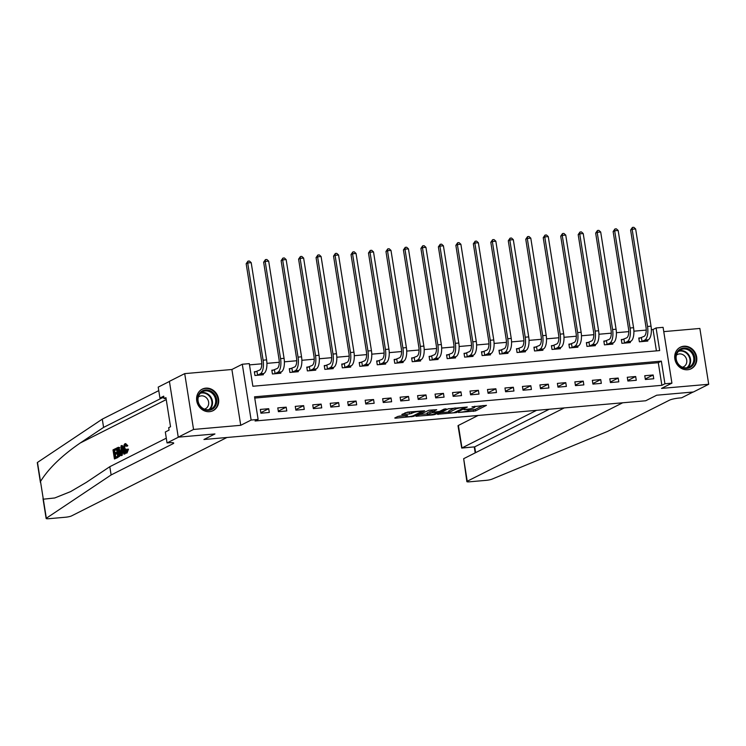 <?xml version="1.0" encoding="UTF-8"?>
<svg xmlns="http://www.w3.org/2000/svg" width="746" height="746" viewBox="0 0 746 746"><rect width="100%" height="100%" fill="white"/><g stroke="black" fill="none" stroke-linecap="round" stroke-linejoin="round"><path stroke-width="1.12" d="M458.417 412.501L475.51 410.925L486.448 405.358L472.022 406.822A4.849 0.727 171 0 1 474.885 407.036A4.849 0.727 171 0 1 474.484 407.409L473.589 407.866A4.849 0.727 171 0 1 467.276 409.218L464.003 409.685L466.427 409.647A4.849 0.727 171 0 1 469.299 409.852A4.849 0.727 171 0 1 468.898 410.235L468.003 410.682A4.849 0.727 171 0 1 461.69 412.044L458.417 412.501M209.514 411.68A12.048 10.798 63.2 0 0 213.076 410.664A12.048 10.798 63.2 0 0 218.074 396.956A12.048 10.798 63.2 0 0 205.784 388.144A12.048 10.798 63.2 0 0 202.222 389.151A12.048 10.798 63.2 0 0 197.224 402.868A12.048 10.798 63.2 0 0 209.514 411.68M687.616 369.755A12.048 10.798 63.2 0 0 691.188 368.748A12.048 10.798 63.2 0 0 696.186 355.031A12.048 10.798 63.2 0 0 683.895 346.219A12.048 10.798 63.2 0 0 680.324 347.235A12.048 10.798 63.2 0 0 675.335 360.943A12.048 10.798 63.2 0 0 687.616 369.755M399.763 416.054L397.786 416.482L394.755 418.012L395.529 418.189L413.694 416.352L424.633 410.776L407.54 412.128L401.777 414.515L409.61 413.974L413.396 412.641A4.056 0.606 171 0 1 417.844 411.596A4.056 0.606 171 0 1 421.07 411.68A4.056 0.606 171 0 1 420.735 411.988L413.62 415.587A4.056 0.606 171 0 1 409.172 416.632A4.056 0.606 171 0 1 405.945 416.538A4.056 0.606 171 0 1 406.281 416.231L407.586 415.513L406.691 415.447L399.763 416.054M258.125 419.439L251.132 420.054L242.291 364.244L249.285 363.628L252.866 386.251L659.678 350.583L656.088 327.951L663.082 327.345L671.922 383.155L664.928 383.77L661.348 361.139L254.545 396.816L258.125 419.439L255.067 420.986L661.87 385.318L664.928 383.77M169.426 381.458L158.208 387.118L159.942 398.056L163.71 396.154L164.092 398.569L165.929 397.637L170.536 426.759L168.699 427.682L169.081 430.097L165.323 431.999L167.048 442.928L178.527 437.137L214.941 433.948L178.247 437.165L193.55 429.444L240.734 425.304L251.132 420.054M671.922 383.155L661.515 388.405L708.7 384.274L693.398 391.995L656.704 395.212L645.691 400.77L203.928 439.506L214.941 433.948L203.928 439.506L226.924 437.492L71.476 515.943A4.635 0.69 171 0 1 65.443 517.239L48.882 518.694A4.635 0.69 171 0 1 46.14 518.489A4.635 0.69 171 0 1 46.327 518.246L111.117 474.95L173.081 443.683A7.721 1.156 171 0 0 173.715 443.087A7.721 1.156 171 0 0 169.146 442.751L167.048 442.928M437.436 414.263L456.365 412.603L467.304 407.036L448.243 408.808L437.436 414.263M433.053 414.897L415.97 416.259L428.885 410.253L436.708 409.713L432.195 412.044L432.969 412.23L439.534 411.4L444.103 409.097L446.108 408.845L435.03 414.478L433.053 414.897L432.969 414.328M178.247 437.165L169.407 381.346L184.71 373.625L193.55 429.444M708.7 384.274L699.86 328.454L663.763 331.625M661.87 385.318L658.289 362.687L254.74 398.075M653.151 374.986L644.758 375.723L645.365 379.5L653.748 378.763L653.151 374.986L645.281 378.968M635.676 376.525L627.293 377.262L627.89 381.029L636.273 380.292L635.676 376.525L627.806 380.497M618.201 378.054L609.818 378.791L610.414 382.558L618.798 381.831L618.201 378.054L610.331 382.027M600.726 379.583L592.343 380.32L592.939 384.097L601.323 383.36L600.726 379.583L592.856 383.565M583.251 381.122L574.868 381.859L575.464 385.626L583.848 384.889L583.251 381.122L575.38 385.095M565.776 382.651L557.393 383.388L557.989 387.155L566.373 386.419L565.776 382.651L557.905 386.624M548.301 384.181L539.918 384.917L540.514 388.694L548.897 387.957L548.301 384.181L540.43 388.162M530.826 385.719L522.442 386.456L523.039 390.223L531.422 389.487L530.826 385.719L522.955 389.692M513.351 387.249L504.967 387.985L505.564 391.753L513.947 391.016L513.351 387.249L505.48 391.221M495.876 388.778L487.492 389.515L488.089 393.291L496.472 392.555L495.876 388.778L488.005 392.76M478.4 390.317L470.017 391.053L470.614 394.82L479.007 394.084L478.4 390.317L470.53 394.289M460.925 391.846L452.542 392.582L453.139 396.35L461.532 395.613L460.925 391.846L453.055 395.818M443.46 393.375L435.067 394.112L435.664 397.888L444.056 397.152L443.46 393.375L435.58 397.348M425.985 394.914L417.592 395.641L418.189 399.418L426.581 398.681L425.985 394.914L418.105 398.886M408.51 396.443L400.117 397.18L400.714 400.947L409.106 400.21L408.51 396.443L400.63 400.415M391.035 397.972L382.642 398.709L383.239 402.486L391.631 401.749L391.035 397.972L383.155 401.945M373.56 399.511L365.167 400.238L365.764 404.015L374.156 403.278L373.56 399.511L365.68 403.483M356.084 401.04L347.692 401.777L348.289 405.544L356.681 404.808L356.084 401.04L348.205 405.013M338.609 402.57L330.217 403.306L330.814 407.083L339.206 406.346L338.609 402.57L330.73 406.542M321.134 404.108L312.742 404.836L313.339 408.612L321.731 407.875L321.134 404.108L313.255 408.081M303.659 405.637L295.267 406.374L295.864 410.141L304.256 409.405L303.659 405.637L295.78 409.61M286.184 407.167L277.792 407.903L278.398 411.671L286.781 410.943L286.184 407.167L278.305 411.139M268.709 408.696L260.326 409.433L260.923 413.209L269.306 412.473L268.709 408.696L260.839 412.678M656.415 350.872L653.03 329.499L651.361 329.648M646.232 330.096L633.886 331.177M628.757 331.625L616.41 332.707M611.282 333.164L598.935 334.245M593.807 334.693L581.46 335.775M576.332 336.222L563.985 337.304M558.857 337.761L546.51 338.843M541.391 339.29L529.035 340.372M523.916 340.819L511.56 341.901M506.441 342.358L494.085 343.44M488.966 343.887L476.61 344.969M471.491 345.417L459.135 346.498M454.016 346.955L441.66 348.037M436.541 348.485L424.185 349.566M419.065 350.014L406.719 351.096M401.59 351.553L389.244 352.634M384.115 353.082L371.769 354.163M366.64 354.611L354.294 355.693M349.165 356.14L336.819 357.231M331.69 357.679L319.344 358.761M314.215 359.208L301.869 360.29M296.74 360.738L284.394 361.829M279.265 362.276L266.919 363.358M261.79 363.806L249.481 364.887M641.075 337.817L638.79 338.013L639.387 341.789L647.78 341.053L647.621 340.101M623.6 339.346L621.315 339.542L621.912 343.319L630.305 342.582L630.156 341.64M606.125 340.875L603.84 341.081L604.437 344.848L612.83 344.111L612.68 343.169M588.65 342.414L586.365 342.61L586.962 346.377L595.355 345.65L595.205 344.699M571.175 343.943L568.89 344.139L569.487 347.916L577.88 347.179L577.73 346.237M553.7 345.473L551.415 345.678L552.012 349.445L560.405 348.708L560.255 347.767M536.225 347.011L533.94 347.207L534.537 350.974L542.929 350.247L542.78 349.296M518.75 348.541L516.465 348.736L517.062 352.513L525.454 351.776L525.305 350.834M501.275 350.07L498.99 350.275L499.587 354.042L507.979 353.306L507.83 352.364M483.8 351.608L481.515 351.804L482.112 355.572L490.504 354.844L490.355 353.893M466.325 353.138L464.04 353.334L464.637 357.11L473.029 356.374L472.88 355.432M448.85 354.667L446.565 354.872L447.171 358.639L455.554 357.903L455.405 356.961M431.375 356.206L429.099 356.401L429.696 360.169L438.079 359.441L437.93 358.49M413.899 357.735L411.624 357.931L412.221 361.707L420.604 360.971L420.455 360.029M396.424 359.264L394.149 359.469L394.746 363.237L403.129 362.5L402.98 361.558M378.949 360.794L376.674 360.999L377.271 364.766L385.654 364.029L385.505 363.088M361.474 362.332L359.199 362.528L359.796 366.305L368.179 365.568L368.03 364.617M343.999 363.861L341.724 364.067L342.321 367.834L350.704 367.097L350.555 366.155M326.524 365.391L324.249 365.596L324.846 369.363L333.229 368.627L333.08 367.685M309.049 366.929L306.774 367.125L307.371 370.902L315.754 370.165L315.605 369.214M291.574 368.459L289.299 368.664L289.896 372.431L298.279 371.695L298.13 370.753M274.099 369.988L271.824 370.193L272.421 373.96L280.804 373.224L280.655 372.282M256.633 371.527L254.349 371.722L254.945 375.499L263.338 374.762L263.179 373.811M240.734 425.304L231.894 369.494L184.71 373.625M231.894 369.494L242.291 364.244M653.03 329.499L656.088 327.951M658.289 362.687L661.348 361.139M468.908 410.225L475.267 409.423L483.016 405.507M440.494 412.715L448.756 411.997M453.727 412.734L464.599 407.652L462.072 407.698A4.849 0.727 171 0 0 455.759 409.05L449.269 412.324A4.849 0.727 171 0 0 448.868 412.706A4.849 0.727 171 0 0 451.74 412.911L453.727 412.734M448.868 412.706L448.626 411.195A4.849 0.727 171 0 1 449.027 410.822L454.612 407.997M427.188 413.89L419.159 414.59M433.277 409.871L431.99 410.729M427.644 414.347A4.056 0.606 171 0 0 427.309 414.655A4.056 0.606 171 0 0 430.545 414.739A4.056 0.606 171 0 0 434.983 413.704L437.622 412.314L432.13 412.65L427.644 414.347L427.402 412.836A4.056 0.606 171 0 0 427.076 413.144L427.309 414.655M432.13 412.65L431.906 411.139L429.91 411.568L430.153 413.079M427.402 412.836L429.91 411.568M404.975 412.855L411.941 411.745M397.823 416.464L405.815 415.764M638.865 338.488L644.143 336.334A7.721 3.226 -95 0 0 646.008 327.242L630.612 230.02L632.422 227.427L633.82 227.306L635.639 228.947L651.034 326.17A11.582 4.84 85 0 1 648.237 339.794L645.495 341.248M635.639 228.947L632.142 229.255L647.537 326.478A11.582 4.84 85 0 1 644.74 340.101L641.672 341.584M632.422 227.427L632.142 229.255L630.612 230.02M641.42 337.705L642.017 341.481M478.149 415.457L458.398 425.425L461.97 447.982L474.689 446.863L475.612 452.663M536.551 410.337L461.718 448.066L474.689 446.863L549.27 409.228M693.118 392.014L656.704 395.212L645.691 400.77L622.686 402.784L467.238 481.245A4.635 0.69 171 0 0 466.856 481.599A4.635 0.69 171 0 0 469.598 481.804L486.159 480.349A4.635 0.69 171 0 0 491.931 479.174L607.533 431.421L669.498 400.154A7.721 1.156 -9 0 1 679.55 397.991L681.648 397.805L693.118 392.014M564.284 407.903L463.667 458.687L467.238 481.245M461.718 448.066L458.016 425.789A4.635 0.69 -9 0 1 458.398 425.425M466.856 481.599L463.667 458.687M114.436 458.967L113 449.913L115.593 448.607L115.751 449.651L113.681 450.696L114.129 453.484L116.059 452.505L116.217 453.549L114.287 454.528L114.791 457.662L116.954 456.571L117.122 457.615L114.436 458.967L117.747 457.559A20.123 18.025 63.2 0 0 117.775 456.944M115.621 457.242A20.123 18.025 63.2 0 0 115.406 454.426L117.234 453.512M115.145 452.962A20.123 18.025 63.2 0 0 114.511 450.621L116.581 449.577A20.123 18.025 63.2 0 0 116.217 448.551L115.593 448.607M118.95 447.749L120.115 451.162C120.572 454.053 120.255 455.862 119.136 456.589L117.821 457.251L116.395 448.206L118.316 447.376L119.733 447.684L118.278 447.516M117.821 457.251L119.136 456.589M127.445 449.269L126.027 453.167L127.025 452.99L128.499 449.176L126.876 449.241L128.499 449.176M127.016 451.955C126.279 452.029 125.813 450.985 125.608 448.831L124.489 448.924C124.778 451.069 125.347 452.104 126.205 452.02L126.876 449.241M127.025 452.99L126.419 453.046C125.253 453.363 124.433 452.085 123.967 449.195C123.556 446.397 123.873 444.588 124.936 443.767L126.773 445.679L126.298 446.22L127.342 446.127L127.79 445.595L125.542 443.711M40.443 482.541L37.3 462.679A4.635 0.69 -9 0 1 37.486 462.427L102.277 419.14L103.582 427.402L80.232 443.003C61.722 455.731 48.481 468.553 40.508 481.478L43.315 499.195L54.719 497.974L70.637 491.595L86.461 482.298L109.802 466.698L166.302 438.182M120.992 455.657L121.02 445.866L121.598 445.576L124.498 453.885L123.948 454.165L123.09 451.591L121.523 452.384L121.542 455.377L120.992 455.657L122.176 455.321L122.568 452.29L123.211 451.964M123.948 454.165L125.123 453.829L124.89 452.29M123.948 449.027L122.232 445.521L121.598 445.576M109.802 466.698L111.117 474.95M102.277 419.14L158.767 390.624M162.096 397.87L103.582 427.402M159.942 398.056L163.952 397.702M164.092 398.569L166.05 398.392M126.298 446.22L125.459 444.784M125.272 444.765L124.489 448.924M126.773 445.679L127.79 445.595M124.936 443.767L125.86 443.618M121.486 448.56L121.514 451.255L122.764 450.631L121.477 446.761L121.486 448.56L122.055 448.514M121.542 455.377L122.176 455.321M121.523 452.384L122.568 452.29M124.498 453.885L125.123 453.829M122.624 450.696L122.624 450.192M117.644 447.572L118.968 447.311M118.176 455.946L119.696 454.491L119.593 451.405L118.455 448.495L117.075 448.989L118.176 455.946M120.115 451.162L121.001 451.078M119.006 455.526A20.123 18.025 63.2 0 0 117.905 448.915L118.586 448.57M117.075 448.989L117.905 448.915M117.122 457.615L117.747 457.559M116.954 456.571L117.709 456.496M114.287 454.528L115.406 454.426M116.217 453.549L117.225 453.465M116.059 452.505L117.057 452.421M113.681 450.696L114.511 450.621M115.751 449.651L116.581 449.577M621.39 340.017L626.668 337.863A7.721 3.226 -95 0 0 628.533 328.781L613.137 231.558L614.946 228.966L616.345 228.835L618.164 230.477L633.559 327.699A11.582 4.84 85 0 1 630.762 341.332L628.02 342.778M618.164 230.477L614.667 230.784L630.062 328.007A11.582 4.84 85 0 1 627.265 341.64L624.197 343.113M614.946 228.966L614.667 230.784L613.137 231.558M623.945 339.243L624.542 343.011M603.915 341.547L609.193 339.393A7.721 3.226 -95 0 0 611.058 330.31L595.662 233.088L597.471 230.495L598.87 230.374L600.689 232.006L616.084 329.228A11.582 4.84 85 0 1 613.287 342.862L610.545 344.316M600.689 232.006L597.192 232.314L612.587 329.536A11.582 4.84 85 0 1 609.79 343.169L606.722 344.652M597.471 230.495L597.192 232.314L595.662 233.088M606.47 340.773L607.067 344.54M586.44 343.085L591.718 340.931A7.721 3.226 -95 0 0 593.583 331.839L578.187 234.617L579.996 232.025L581.395 231.903L583.213 233.545L598.609 330.767A11.582 4.84 85 0 1 595.812 344.391L593.07 345.846M583.213 233.545L579.717 233.852L595.112 331.065A11.582 4.84 85 0 1 592.315 344.699L589.247 346.181M579.996 232.025L579.717 233.852L578.187 234.617M588.995 342.302L589.592 346.079M568.965 344.615L574.243 342.461A7.721 3.226 -95 0 0 576.108 333.378L560.712 236.156L562.521 233.563L563.92 233.433L565.738 235.074L581.134 332.296A11.582 4.84 85 0 1 578.337 345.93L575.595 347.375M565.738 235.074L562.242 235.382L577.637 332.604A11.582 4.84 85 0 1 574.84 346.228L571.772 347.711M562.521 233.563L562.242 235.382L560.712 236.156M571.52 343.841L572.117 347.608M688.586 349.007A10.425 9.344 -116.8 0 1 694.246 362.612A10.425 9.344 -116.8 0 1 681.947 367.47A10.425 9.344 -116.8 0 1 676.286 353.856A10.425 9.344 -116.8 0 1 688.586 349.007M681.881 366.939A9.651 8.654 63.2 0 0 689.313 367.004A9.651 8.654 63.2 0 0 693.799 358.472A9.651 8.654 63.2 0 0 688.036 349.837A9.651 8.654 63.2 0 0 680.613 349.771A9.651 8.654 63.2 0 0 676.128 358.304A9.651 8.654 63.2 0 0 681.881 366.939M682.478 367.2A6.873 6.164 63.2 0 0 683.588 366.78A6.873 6.164 63.2 0 0 686.786 360.7A6.873 6.164 63.2 0 0 682.683 354.555A6.873 6.164 63.2 0 0 677.396 354.509A6.873 6.164 63.2 0 0 676.398 355.152M689.668 369.354A11.973 10.724 63.2 0 0 690.665 368.925A11.973 10.724 63.2 0 0 696.223 358.341A11.973 10.724 63.2 0 0 689.08 347.636A11.973 10.724 63.2 0 0 679.876 347.552A11.973 10.724 63.2 0 0 678.935 348.093M213.272 408.566A10.425 9.344 -116.8 0 1 199.797 405.964A10.425 9.344 -116.8 0 1 201.047 391.753A10.425 9.344 -116.8 0 1 214.531 394.354A10.425 9.344 -116.8 0 1 213.272 408.566M201.196 392.527A9.651 8.654 63.2 0 0 199.555 404.966A9.651 8.654 63.2 0 0 211.202 408.929A9.651 8.654 63.2 0 0 212.517 408.09A9.651 8.654 63.2 0 0 214.158 395.66A9.651 8.654 63.2 0 0 202.502 391.697A9.651 8.654 63.2 0 0 201.196 392.527M204.367 409.125A6.873 6.164 63.2 0 0 205.486 408.705A6.873 6.164 63.2 0 0 206.418 408.109A6.873 6.164 63.2 0 0 207.584 399.25A6.873 6.164 63.2 0 0 199.294 396.434A6.873 6.164 63.2 0 0 198.352 397.031A6.873 6.164 63.2 0 0 198.287 397.077M211.556 411.279A11.973 10.724 63.2 0 0 212.554 410.841A11.973 10.724 63.2 0 0 214.186 409.806A11.973 10.724 63.2 0 0 216.219 394.382A11.973 10.724 63.2 0 0 201.765 389.468A11.973 10.724 63.2 0 0 200.823 390.018M551.49 346.144L556.768 343.99A7.721 3.226 -95 0 0 558.633 334.907L543.237 237.685L545.046 235.093L546.445 234.971L548.263 236.603L563.659 333.826A11.582 4.84 85 0 1 560.861 347.459L558.12 348.914M548.263 236.603L544.767 236.911L560.162 334.133A11.582 4.84 85 0 1 557.365 347.767L554.297 349.249M545.046 235.093L544.767 236.911L543.237 237.685M554.045 345.37L554.642 349.137M534.015 347.683L539.293 345.529A7.721 3.226 -95 0 0 541.158 336.437L525.762 239.214L527.571 236.622L528.97 236.501L530.788 238.142L546.184 335.364A11.582 4.84 85 0 1 543.386 348.988L540.645 350.443M530.788 238.142L527.291 238.44L542.687 335.663A11.582 4.84 85 0 1 539.89 349.296L536.822 350.779M527.571 236.622L527.291 238.44L525.762 239.214M536.57 346.899L537.167 350.676M516.54 349.212L521.818 347.058A7.721 3.226 -95 0 0 523.683 337.975L508.287 240.753L510.096 238.151L511.495 238.03L513.313 239.671L528.709 336.894A11.582 4.84 85 0 1 525.911 350.527L523.17 351.972M513.313 239.671L509.816 239.979L525.221 337.201A11.582 4.84 85 0 1 522.414 350.825L519.347 352.308M510.096 238.151L509.816 239.979L508.287 240.753M519.095 348.438L519.692 352.205M499.065 350.741L504.343 348.587A7.721 3.226 -95 0 0 506.208 339.505L490.812 242.282L492.621 239.69L494.02 239.569L495.838 241.2L511.234 338.423A11.582 4.84 85 0 1 508.436 352.056L505.695 353.511M495.838 241.2L492.341 241.508L507.746 338.731A11.582 4.84 85 0 1 504.939 352.364L501.872 353.846M492.621 239.69L492.341 241.508L490.812 242.282M501.62 349.967L502.217 353.735M481.59 352.28L486.868 350.126A7.721 3.226 -95 0 0 488.742 341.034L473.337 243.811L475.146 241.219L476.545 241.098L478.363 242.739L493.759 339.962A11.582 4.84 85 0 1 490.961 353.585L488.22 355.04M478.363 242.739L474.866 243.037L490.271 340.26A11.582 4.84 85 0 1 487.474 353.893L484.396 355.376M475.146 241.219L474.866 243.037L473.337 243.811M484.145 351.497L484.741 355.273M464.115 353.809L469.402 351.655A7.721 3.226 -95 0 0 471.267 342.573L455.862 245.35L457.671 242.748L459.07 242.627L460.888 244.268L476.284 341.491A11.582 4.84 85 0 1 473.486 355.124L470.745 356.569M460.888 244.268L457.391 244.576L472.796 341.799A11.582 4.84 85 0 1 469.999 355.422L466.921 356.905M457.671 242.748L457.391 244.576L455.862 245.35M466.67 353.035L467.266 356.802M446.64 355.338L451.927 353.184A7.721 3.226 -95 0 0 453.792 344.102L438.387 246.879L440.196 244.287L441.595 244.166L443.413 245.798L458.809 343.02A11.582 4.84 85 0 1 456.011 356.653L453.27 358.108M443.413 245.798L439.916 246.105L455.321 343.328A11.582 4.84 85 0 1 452.524 356.961L449.446 358.444M440.196 244.287L439.916 246.105L438.387 246.879M449.195 354.564L449.791 358.332M429.174 356.877L434.452 354.723A7.721 3.226 -95 0 0 436.317 345.631L420.912 248.409L422.721 245.816L424.12 245.695L425.938 247.336L441.343 344.549A11.582 4.84 85 0 1 438.536 358.183L435.804 359.637M425.938 247.336L422.441 247.635L437.846 344.857A11.582 4.84 85 0 1 435.049 358.49L431.971 359.973M422.721 245.816L422.441 247.635L420.912 248.409M431.72 356.094L432.316 359.87M411.699 358.406L416.977 356.252A7.721 3.226 -95 0 0 418.842 347.16L403.437 249.947L405.246 247.346L406.645 247.224L408.463 248.866L423.868 346.088A11.582 4.84 85 0 1 421.061 359.712L418.329 361.167M408.463 248.866L404.966 249.173L420.371 346.396A11.582 4.84 85 0 1 417.574 360.02L414.496 361.502M405.246 247.346L404.966 249.173L403.437 249.947M414.244 357.632L414.841 361.4M394.224 359.936L399.502 357.782A7.721 3.226 -95 0 0 401.367 348.699L385.962 251.477L387.771 248.884L389.17 248.763L390.988 250.395L406.393 347.617A11.582 4.84 85 0 1 403.595 361.25L400.854 362.705M390.988 250.395L387.5 250.703L402.896 347.925A11.582 4.84 85 0 1 400.098 361.558L397.021 363.041M387.771 248.884L387.5 250.703L385.962 251.477M396.769 359.162L397.366 362.929M376.749 361.474L382.027 359.32A7.721 3.226 -95 0 0 383.892 350.228L368.487 253.006L370.296 250.414L371.695 250.292L373.513 251.934L388.918 349.147A11.582 4.84 85 0 1 386.12 362.78L383.379 364.235M373.513 251.934L370.025 252.232L385.421 349.454A11.582 4.84 85 0 1 382.623 363.088L379.546 364.57M370.296 250.414L370.025 252.232L368.487 253.006M379.294 360.691L379.891 364.468M359.274 363.004L364.552 360.85A7.721 3.226 -95 0 0 366.417 351.758L351.021 254.535L352.83 251.943L354.219 251.822L356.038 253.463L371.443 350.685A11.582 4.84 85 0 1 368.645 364.309L365.904 365.764M356.038 253.463L352.55 253.771L367.946 350.993A11.582 4.84 85 0 1 365.148 364.617L362.071 366.1M352.83 251.943L352.55 253.771L351.021 254.535M361.819 362.23L362.416 365.997M341.799 364.533L347.077 362.379A7.721 3.226 -95 0 0 348.941 353.296L333.546 256.074L335.355 253.481L336.744 253.36L338.563 254.992L353.968 352.215A11.582 4.84 85 0 1 351.17 365.848L348.429 367.302M338.563 254.992L335.075 255.3L350.471 352.522A11.582 4.84 85 0 1 347.673 366.155L344.596 367.638M335.355 253.481L335.075 255.3L333.546 256.074M344.344 363.759L344.941 367.526M324.324 366.062L329.601 363.917A7.721 3.226 -95 0 0 331.466 354.826L316.071 257.603L317.88 255.011L319.279 254.89L321.088 256.521L336.493 353.744A11.582 4.84 85 0 1 333.695 367.377L330.954 368.832M321.088 256.521L317.6 256.829L332.996 354.052A11.582 4.84 85 0 1 330.198 367.685L327.121 369.167M317.88 255.011L317.6 256.829L316.071 257.603M326.869 365.288L327.466 369.065M306.848 367.601L312.126 365.447A7.721 3.226 -95 0 0 313.991 356.355L298.596 259.132L300.405 256.54L301.804 256.419L303.622 258.06L319.018 355.282A11.582 4.84 85 0 1 316.22 368.906L313.479 370.361M303.622 258.06L300.125 258.368L315.521 355.59A11.582 4.84 85 0 1 312.723 369.214L309.646 370.697M300.405 256.54L300.125 258.368L298.596 259.132M309.394 366.818L310 370.594M289.373 369.13L294.651 366.976A7.721 3.226 -95 0 0 296.516 357.894L281.121 260.671L282.93 258.079L284.329 257.957L286.147 259.589L301.543 356.812A11.582 4.84 85 0 1 298.745 370.445L296.003 371.9M286.147 259.589L282.65 259.897L298.046 357.12A11.582 4.84 85 0 1 295.248 370.753L292.171 372.235M282.93 258.079L282.65 259.897L281.121 260.671M291.928 368.356L292.525 372.123M271.898 370.659L277.176 368.515A7.721 3.226 -95 0 0 279.041 359.423L263.646 262.2L265.455 259.608L266.854 259.487L268.672 261.119L284.067 358.341A11.582 4.84 85 0 1 281.27 371.974L278.528 373.429M268.672 261.119L265.175 261.426L280.571 358.649A11.582 4.84 85 0 1 277.773 372.282L274.705 373.765M265.455 259.608L265.175 261.426L263.646 262.2M274.453 369.885L275.05 373.662M254.423 372.198L259.701 370.044A7.721 3.226 -95 0 0 261.566 360.952L246.171 263.73L247.98 261.137L249.378 261.016L251.197 262.657L266.592 359.88A11.582 4.84 85 0 1 263.795 373.504L261.053 374.958M251.197 262.657L247.7 262.965L263.096 360.187A11.582 4.84 85 0 1 260.298 373.811L257.23 375.294M247.98 261.137L247.7 262.965L246.171 263.73M256.978 371.415L257.575 375.191M475.267 409.423L475.51 410.925M473.3 409.843L473.542 411.354M456.254 411.867L456.365 412.603M438.116 413.918L438.2 414.45M455.573 407.913L455.759 409.05M449.027 410.822L449.269 412.324M416.781 415.792L416.865 416.324M431.953 410.533L432.195 412.044M434.909 413.732L435.03 414.478M406.16 415.494L406.281 416.231M413.237 411.633L413.396 412.641M411.344 412.044L411.578 413.554M409.368 412.473L409.61 413.974M402.588 414.058L402.672 414.58M413.573 415.606L413.694 416.352M411.633 416.203L411.717 416.772M395.445 417.667L395.529 418.189M648.237 339.794L644.74 340.101M651.034 326.17L647.537 326.478M80.232 443.003L166.237 399.595M172.923 442.714L173.081 443.683M37.486 462.427L40.508 481.478M43.315 499.195L46.327 518.246M630.762 341.332L627.265 341.64M633.559 327.699L630.062 328.007M613.287 342.862L609.79 343.169M616.084 329.228L612.587 329.536M595.812 344.391L592.315 344.699M598.609 330.767L595.112 331.065M578.337 345.93L574.84 346.228M581.134 332.296L577.637 332.604M679.112 350.76A9.651 8.654 -116.8 0 1 684.847 351.45A9.651 8.654 -116.8 0 1 687.625 367.629M686.814 367.778A9.334 8.365 63.2 0 0 689.938 359.497A9.334 8.365 63.2 0 0 684.446 351.888A9.334 8.365 63.2 0 0 678.515 351.319M208.712 409.703A9.334 8.365 63.2 0 0 208.843 409.601A9.334 8.365 63.2 0 0 210.792 398.224A9.334 8.365 63.2 0 0 200.404 393.245M201.01 392.685A9.651 8.654 -116.8 0 1 211.388 398.028A9.651 8.654 -116.8 0 1 209.514 409.554M560.861 347.459L557.365 347.767M563.659 333.826L560.162 334.133M543.386 348.988L539.89 349.296M546.184 335.364L542.687 335.663M525.911 350.527L522.414 350.825M528.709 336.894L525.221 337.201M508.436 352.056L504.939 352.364M511.234 338.423L507.746 338.731M490.961 353.585L487.474 353.893M493.759 339.962L490.271 340.26M473.486 355.124L469.999 355.422M476.284 341.491L472.796 341.799M456.011 356.653L452.524 356.961M458.809 343.02L455.321 343.328M438.536 358.183L435.049 358.49M441.343 344.549L437.846 344.857M421.061 359.712L417.574 360.02M423.868 346.088L420.371 346.396M403.595 361.25L400.098 361.558M406.393 347.617L402.896 347.925M386.12 362.78L382.623 363.088M388.918 349.147L385.421 349.454M368.645 364.309L365.148 364.617M371.443 350.685L367.946 350.993M351.17 365.848L347.673 366.155M353.968 352.215L350.471 352.522M333.695 367.377L330.198 367.685M336.493 353.744L332.996 354.052M316.22 368.906L312.723 369.214M319.018 355.282L315.521 355.59M298.745 370.445L295.248 370.753M301.543 356.812L298.046 357.12M281.27 371.974L277.773 372.282M284.067 358.341L280.571 358.649M263.795 373.504L260.298 373.811M266.592 359.88L263.096 360.187M469.159 408.985L469.299 409.852M474.764 406.234L474.885 407.036M431.831 410.654L432.074 412.165M437.538 411.829L437.622 412.314M405.777 415.531L405.945 416.538M420.958 410.953L421.07 411.68M474.269 446.966L475.202 452.869M42.998 498.626L46.14 518.489M118.866 447.32L118.213 447.376M679.876 347.552L679.27 347.85M690.665 368.925L690.059 369.223M201.765 389.468L201.168 389.776M212.554 410.841L211.957 411.149"/></g></svg>
